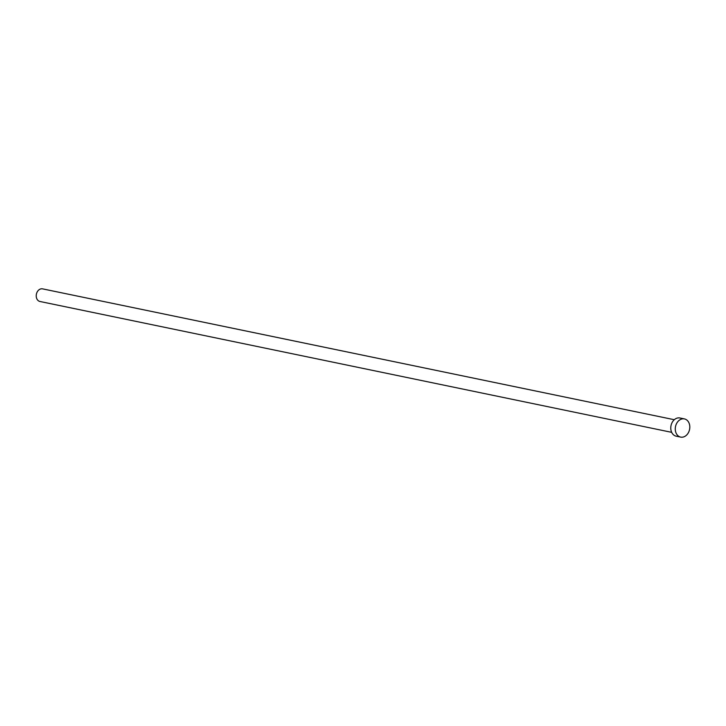 <?xml version="1.0" encoding="UTF-8"?>
<svg xmlns="http://www.w3.org/2000/svg" width="726" height="726" viewBox="0 0 726 726"><rect width="100%" height="100%" fill="white"/><g stroke="black" fill="none" stroke-linecap="round" stroke-linejoin="round"><path stroke-width="1.09" d="M671.686 432.342L39.966 301.49A6.452 4.982 -78.3 0 1 36.3 294.711A6.452 4.982 -78.3 0 1 41.736 288.785A6.452 4.982 -78.3 0 1 42.58 288.866L674.3 419.719M680.652 437.097L676.169 436.172A9.284 7.178 -78.3 0 1 670.888 426.407A9.284 7.178 -78.3 0 1 678.71 417.867A9.284 7.178 -78.3 0 1 679.935 417.985L684.418 418.911A9.284 7.178 -78.3 0 1 689.7 428.685A9.284 7.178 -78.3 0 1 681.877 437.215A9.284 7.178 -78.3 0 1 680.652 437.097A9.284 7.178 -78.3 0 1 675.38 427.333A9.284 7.178 -78.3 0 1 683.202 418.802A9.284 7.178 -78.3 0 1 684.418 418.911"/></g></svg>

